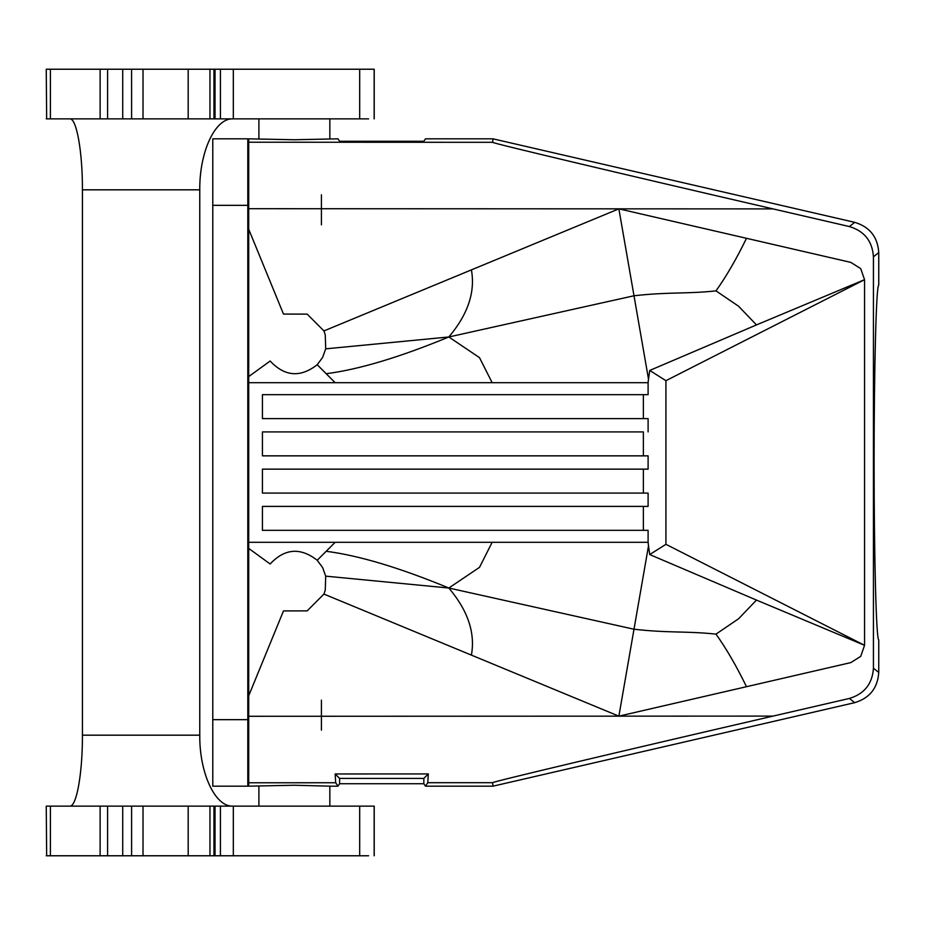 <?xml version="1.0" encoding="UTF-8"?>
<svg xmlns="http://www.w3.org/2000/svg" width="925" height="925" viewBox="0 0 925 925"><rect width="100%" height="100%" fill="white"/><g stroke="black" fill="none" stroke-linecap="round" stroke-linejoin="round"><path stroke-width="1.39" d="M643.361 455.852L643.361 431.906L262.434 431.906L643.361 431.906M643.361 530.337L643.361 506.391L648.101 506.391L262.434 506.391L643.361 506.391M493.002 786.169L492.609 782.689L427.766 782.712L425.465 786.169L493.002 786.169L854.7 702.665L849.393 698.444L773.034 716.1C621.727 751.065 489.475 782.469 492.609 782.689M492.609 142.311L248.709 142.219L248.709 138.831L294.37 139.756L337.972 138.831L339.602 141.271L423.835 141.271L425.465 138.831L493.002 138.831L492.609 142.311C489.475 142.519 621.727 173.923 773.034 208.9L849.393 226.556C864.378 231.088 872.391 241.171 873.431 256.792L873.431 668.208C872.391 683.829 864.378 693.9 849.393 698.444M746.487 238.303L850.815 262.388L860.712 268.632L864.563 279.674L756.465 324.918L738.601 306.244L715.985 290.878C726.206 276.575 736.381 259.058 746.487 238.303L618.871 208.842L323.935 330.919L307.192 314.13L283.489 314.072L248.709 229.25L248.709 376.579L270.146 361.016C284.692 376.591 300.382 377.828 317.206 364.728L322.628 357.42L325.704 348.841L448.822 336.978C399.669 357.293 358.784 369.538 326.19 373.712L335.162 382.696L648.101 382.696L648.101 394.663L643.361 394.663L643.361 418.609M756.465 600.082L864.563 645.326L665.931 544.316L649.732 554.561L756.465 600.082L738.601 618.756L715.985 634.122C726.206 648.425 736.381 665.942 746.487 686.697L850.815 662.601L860.712 656.368L864.563 645.326L864.563 279.674L665.931 380.684L649.732 370.439L648.506 379.146L618.871 208.842L248.709 208.703L248.709 142.219M746.487 686.697L618.871 716.158L248.709 716.285L248.709 719.662L247.819 719.662L247.819 786.169L247.819 775.532L248.709 775.532M493.002 138.831L854.7 222.335C869.685 226.868 877.709 236.939 878.75 252.571L878.75 285.143C876.264 284.438 874.09 367.607 874.102 462.5C874.09 557.393 876.264 640.551 878.75 639.857L878.75 672.429C877.709 688.05 869.685 698.132 854.7 702.665M715.985 290.878C686.535 294.046 669.226 291.803 633.995 295.769L448.822 336.978L479.508 357.651L492.146 382.696M756.465 324.918L649.732 370.439M326.19 373.712L317.206 364.728M448.822 336.978C467.9 314.431 475.427 292.057 471.403 269.88M335.162 382.696L248.709 382.696L248.709 376.579M323.935 330.919L325.265 334.85L325.704 348.841M212.785 205.338L212.785 719.662L247.819 719.662L247.819 205.338L212.785 205.338L212.785 138.831L247.819 138.831L212.785 138.831L247.819 138.831L247.819 205.338L248.709 205.338L248.709 229.25M248.709 382.696L248.709 786.169L294.37 785.244L329.843 786.169L329.843 806.126M428.321 773.936L423.835 778.411L423.835 783.729L339.602 783.729L337.972 786.169L335.694 782.747L335.139 773.959L428.321 773.936L427.766 782.712M423.835 778.411L339.602 778.411L339.602 783.729M715.985 634.122C686.535 630.954 669.226 633.197 633.995 629.231L448.822 588.023C467.9 610.569 475.427 632.931 471.403 655.12L323.935 594.081L307.192 610.858L283.489 610.928L248.709 695.75M471.403 655.12L618.871 716.158L648.506 545.854L648.101 542.304L335.162 542.304L317.206 560.261L322.628 567.58L325.704 576.148L325.265 590.138L323.935 594.081M423.835 783.729L425.465 786.169M339.602 778.411L335.139 773.959M337.972 786.169L329.843 786.169M262.434 506.391L262.434 530.337L648.101 530.337L648.101 542.304M262.434 431.906L262.434 455.852L648.101 455.852L648.101 469.148L262.434 469.148L262.434 493.094L648.101 493.094L648.101 506.391M648.101 394.663L262.434 394.663L262.434 418.609L648.101 418.609L648.101 431.906M248.709 542.304L335.162 542.304M262.434 469.148L648.101 469.148M643.361 469.148L643.361 493.094M665.931 544.316L665.931 380.684M648.101 382.696L648.506 379.146M649.732 554.561L648.506 545.854M262.434 394.663L643.361 394.663M326.19 551.288C358.784 555.462 399.669 567.707 448.822 588.023L325.704 576.148M448.822 588.023L479.508 567.349L492.146 542.304M258.896 786.169L258.896 806.126M368.601 118.874L209.963 118.874L209.963 69.225L122.713 69.225L122.713 118.874L131.593 118.874L131.581 69.225L131.593 118.874M209.963 118.874L128.17 118.874M232.753 806.126C215.12 806.912 199.407 773.103 199.765 735.178L199.765 189.822C199.407 151.897 215.12 118.088 232.753 118.874L69.826 118.874C76.567 118.088 82.568 151.897 82.429 189.822L82.429 735.178C82.568 772.976 76.602 806.727 69.884 806.126M128.17 855.775L213.952 855.775L213.952 806.126L143.017 806.126L143.017 855.775M46.655 855.775L46.25 806.126L131.593 806.126L131.593 855.775L131.581 806.126L143.017 806.126M248.709 149.468L247.819 149.468M248.709 548.421L270.146 563.984C284.692 548.409 300.382 547.172 317.206 560.261M321.414 194.828L321.414 224.844M329.843 138.831L329.843 118.874L258.896 118.874L258.896 138.831M368.601 855.775L213.952 855.775M215.039 855.775L215.039 806.126L213.952 806.126M212.785 786.169L247.819 786.169L212.785 786.169L247.819 786.169L212.785 786.169L212.785 719.662M321.414 730.172L321.414 700.156M46.655 118.874L46.25 69.225L100.12 69.225L100.12 118.874L122.713 118.874M100.12 118.874L50.413 118.874L50.413 69.225M46.25 118.874L50.413 118.874M374.22 118.874L374.22 69.225L374.22 118.874M233.32 118.874L233.32 69.225L209.963 69.225M233.32 69.225L374.22 69.225M122.713 69.225L100.12 69.225M171.576 855.775L96.824 855.775M215.039 806.126L374.22 806.126L374.22 855.775L374.22 806.126M304.094 855.775L271.314 855.775L304.094 855.775M131.593 855.775L46.25 855.775M773.034 716.1L618.871 716.158M773.034 208.9L618.871 208.842M878.75 252.571L873.431 256.792M878.75 672.429L873.431 668.208M854.7 222.335L849.393 226.556M335.694 782.747L248.709 782.781M188.191 118.874L188.191 69.225M143.017 118.874L143.017 69.225M199.765 735.178L82.429 735.178M209.963 806.126L209.963 855.775M232.753 118.874L69.826 118.874M220.416 118.874L220.416 69.225M107.589 69.225L107.589 118.874M359.686 118.874L359.686 69.225M374.151 118.874L374.151 69.225M213.952 118.874L213.952 69.225M215.039 118.874L215.039 69.225M359.686 855.775L359.686 806.126M374.151 855.775L374.151 806.126M199.765 189.822L82.429 189.822M220.416 806.126L220.416 855.775M233.32 806.126L233.32 855.775M188.191 806.126L188.191 855.775M100.12 806.126L100.12 855.775M107.589 806.126L107.589 855.775M122.713 855.775L122.713 806.126M50.413 806.126L50.413 855.775"/></g></svg>

